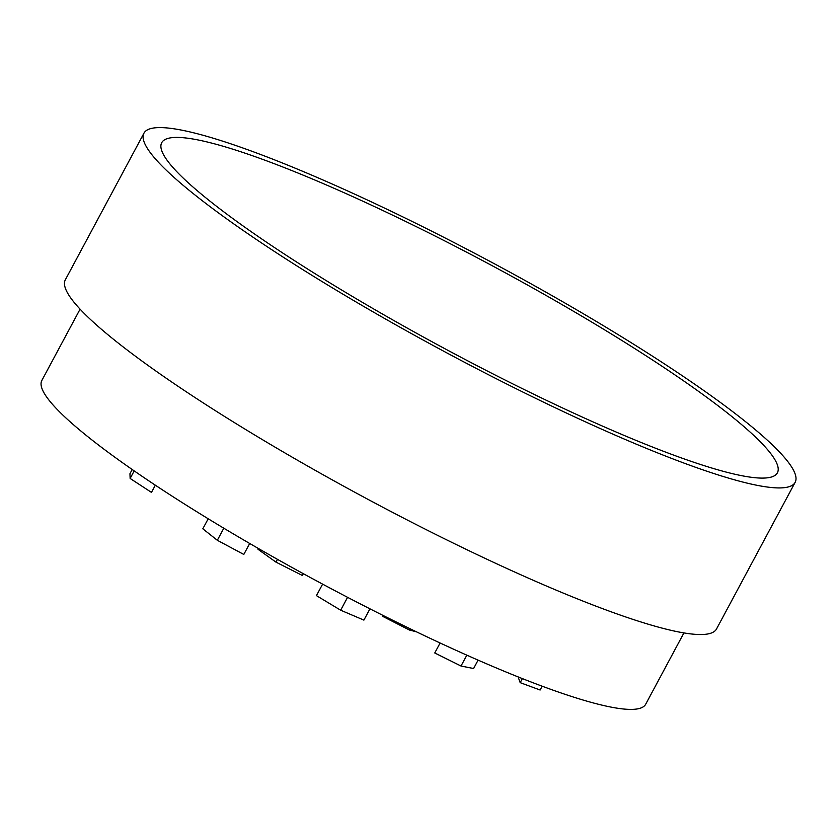 <?xml version="1.0" encoding="UTF-8"?>
<svg xmlns="http://www.w3.org/2000/svg" width="837" height="837" viewBox="0 0 837 837"><rect width="100%" height="100%" fill="white"/><g stroke="black" fill="none" stroke-linecap="round" stroke-linejoin="round"><path stroke-width="1.26" d="M208.204 518.773L202.816 528.806L217.327 540.283L223.803 528.21M249.698 543.475L243.808 554.45L217.327 540.283M440.105 642.994L434.759 652.975L461.009 666.022L466.826 655.162M478.094 660.131L473.596 668.522L461.009 666.022M258.455 548.538L258.037 549.313L275.959 562.119L277.455 559.336M303.339 573.701L302.387 575.49L275.959 562.119M383.409 615.624L382.948 616.482L409.429 630.031L410.109 628.765M416.397 631.799L409.429 630.031M522.361 678.598L520.185 682.647L518.134 676.945M542.177 686.204L540.127 690.023L520.185 682.647M322.611 584.132L316.449 595.63L340.669 610.204L347.575 597.325M369.944 608.834L363.896 620.112L340.669 610.204M132.204 469.515L129.955 473.721L130.133 478.461L134.192 470.896M155.337 485.198L151.476 492.397L130.133 478.461M244.969 227.298A349.301 47.751 -151.8 0 1 161.708 142.698A349.301 47.751 -151.8 0 1 492.114 265.674A349.301 47.751 -151.8 0 1 777.395 472.821A349.301 47.751 -151.8 0 1 572.906 412.767A349.301 47.751 -151.8 0 1 244.969 227.298M683.923 632.918L645.693 704.22A342.584 46.83 -151.8 0 1 445.138 645.327A342.584 46.83 -151.8 0 1 123.51 463.416A342.584 46.83 -151.8 0 1 41.85 380.448L80.08 309.146M143.954 133.177L65.338 279.788A369.452 50.502 28.2 0 0 153.401 369.263A369.452 50.502 28.2 0 0 500.254 565.435A369.452 50.502 28.2 0 0 716.535 628.953L795.15 482.342A369.452 50.502 28.2 0 0 707.087 392.867A369.452 50.502 28.2 0 0 360.234 196.695A369.452 50.502 28.2 0 0 143.954 133.177A369.452 50.502 28.2 0 0 445.682 352.272A369.452 50.502 28.2 0 0 795.15 482.342"/></g></svg>
